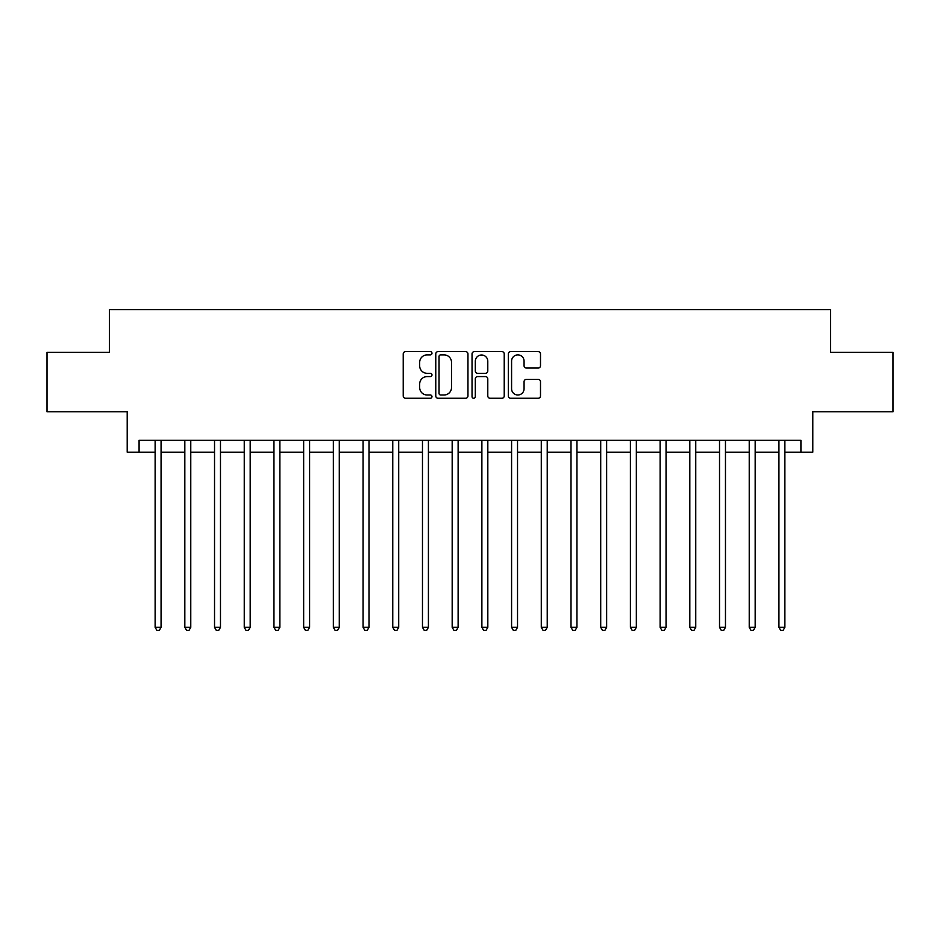 <?xml version="1.0" encoding="UTF-8"?>
<svg xmlns="http://www.w3.org/2000/svg" width="940" height="940" viewBox="0 0 940 940"><rect width="100%" height="100%" fill="white"/><g stroke="black" fill="none" stroke-linecap="round" stroke-linejoin="round"><path stroke-width="1.41" d="M431.977 353.252A1.633 1.633 0 0 0 430.344 351.619L405.563 351.619A2.338 2.338 0 0 0 403.225 353.945L403.225 395.94A2.338 2.338 0 0 0 405.563 398.266L430.344 398.266A1.633 1.633 0 0 0 431.977 396.633A1.633 1.633 0 0 0 430.344 395L427.136 395A7.461 7.461 0 0 1 419.675 387.538L419.675 384.037A7.461 7.461 0 0 1 427.136 376.576L430.344 376.576A1.633 1.633 0 0 0 431.977 374.943A1.633 1.633 0 0 0 430.344 373.309L427.136 373.309A7.461 7.461 0 0 1 419.675 365.848L419.675 362.346A7.461 7.461 0 0 1 427.136 354.885L430.344 354.885A1.633 1.633 0 0 0 431.977 353.252M538.173 368.057A2.338 2.338 0 0 0 540.5 365.731L540.5 353.945A2.338 2.338 0 0 0 538.173 351.619L510.643 351.619A2.338 2.338 0 0 0 508.317 353.945L508.317 395.94A2.338 2.338 0 0 0 510.643 398.266L538.173 398.266A2.338 2.338 0 0 0 540.5 395.94L540.5 381.711A2.338 2.338 0 0 0 538.173 379.372L526.388 379.372A2.338 2.338 0 0 0 524.062 381.711L524.062 388.761A6.239 6.239 0 0 1 517.822 395A6.239 6.239 0 0 1 511.583 388.761L511.583 361.125A6.239 6.239 0 0 1 517.822 354.885A6.239 6.239 0 0 1 524.062 361.125L524.062 365.731A2.338 2.338 0 0 0 526.388 368.057L538.173 368.057M139.085 452.175L139.085 440.296L800.915 440.296L800.915 452.175L812.795 452.175L812.795 411.779L893 411.779L893 352.371L830.619 352.371L830.619 309.589L109.381 309.589L109.381 352.371L47 352.371L47 411.779L127.206 411.779L127.206 452.175L155.124 452.175M467.956 353.945A2.338 2.338 0 0 0 465.629 351.619L438.099 351.619A2.338 2.338 0 0 0 435.772 353.945L435.772 395.94A2.338 2.338 0 0 0 438.099 398.266L465.629 398.266A2.338 2.338 0 0 0 467.956 395.94L467.956 353.945M474.371 351.619L501.901 351.619A2.338 2.338 0 0 1 504.228 353.945L504.228 395.94A2.338 2.338 0 0 1 501.901 398.266L490.116 398.266A2.338 2.338 0 0 1 487.789 395.94L487.789 378.914A2.338 2.338 0 0 0 485.451 376.576L477.638 376.576A2.338 2.338 0 0 0 475.311 378.914L475.311 396.633A1.633 1.633 0 0 1 473.678 398.266A1.633 1.633 0 0 1 472.045 396.633L472.045 353.945A2.338 2.338 0 0 1 474.371 351.619M161.069 452.175L184.828 452.175M190.773 452.175L214.532 452.175M220.477 452.175L244.247 452.175M250.181 452.175L273.951 452.175M279.885 452.175L303.655 452.175M309.589 452.175L333.359 452.175M339.293 452.175L363.063 452.175M368.997 452.175L392.767 452.175M398.713 452.175L422.471 452.175M428.417 452.175L452.175 452.175M458.121 452.175L481.879 452.175M487.825 452.175L511.583 452.175M517.529 452.175L541.287 452.175M547.233 452.175L571.003 452.175M576.937 452.175L600.707 452.175M606.641 452.175L630.411 452.175M636.345 452.175L660.115 452.175M666.049 452.175L689.819 452.175M695.753 452.175L719.523 452.175M725.468 452.175L749.227 452.175M755.173 452.175L778.931 452.175M784.877 452.175L800.915 452.175M440.672 354.885A1.633 1.633 0 0 0 439.039 356.519L439.039 393.366A1.633 1.633 0 0 0 440.672 395L444.044 395A7.461 7.461 0 0 0 451.517 387.538L451.517 362.346A7.461 7.461 0 0 0 444.044 354.885L440.672 354.885M487.789 361.242A6.239 6.239 0 0 0 481.55 355.003A6.239 6.239 0 0 0 475.311 361.242L475.311 370.983A2.338 2.338 0 0 0 477.638 373.309L485.451 373.309A2.338 2.338 0 0 0 487.789 370.983L487.789 361.242M161.363 440.296L161.233 440.602A2.373 2.373 90 0 0 161.069 441.483L161.069 627.321L155.124 627.321L155.124 441.483A2.373 2.373 90 0 0 154.959 440.602L154.83 440.296M161.069 627.321L159.283 630.411L156.91 630.411L155.124 627.321M191.067 440.296L190.949 440.602A2.373 2.373 90.1 0 0 190.773 441.483L190.773 627.321L184.828 627.321L184.828 441.483A2.373 2.373 90.1 0 0 184.663 440.602L184.534 440.296M190.773 627.321L188.987 630.411L186.613 630.411L184.828 627.321M220.771 440.296L220.653 440.602A2.373 2.373 90.1 0 0 220.477 441.483L220.477 627.321L214.532 627.321L214.532 441.483A2.373 2.373 90.1 0 0 214.367 440.602L214.238 440.296M220.477 627.321L218.691 630.411L216.317 630.411L214.532 627.321M250.475 440.296L250.357 440.602A2.373 2.373 90.1 0 0 250.181 441.483L250.181 627.321L244.247 627.321L244.247 441.483A2.373 2.373 90.1 0 0 244.071 440.602L243.954 440.296M250.181 627.321L248.395 630.411L246.022 630.411L244.247 627.321M280.179 440.296L280.061 440.602A2.373 2.373 90.1 0 0 279.885 441.483L279.885 627.321L273.951 627.321L273.951 441.483A2.373 2.373 90.1 0 0 273.775 440.602L273.658 440.296M279.885 627.321L278.111 630.411L275.726 630.411L273.951 627.321M309.883 440.296L309.765 440.602A2.373 2.373 90.1 0 0 309.589 441.483L309.589 627.321L303.655 627.321L303.655 441.483A2.373 2.373 90.1 0 0 303.479 440.602L303.362 440.296M309.589 627.321L307.815 630.411L305.43 630.411L303.655 627.321M339.587 440.296L339.469 440.602A2.373 2.373 90.1 0 0 339.293 441.483L339.293 627.321L333.359 627.321L333.359 441.483A2.373 2.373 90.1 0 0 333.183 440.602L333.065 440.296M339.293 627.321L337.519 630.411L335.134 630.411L333.359 627.321M369.291 440.296L369.173 440.602A2.373 2.373 90.1 0 0 368.997 441.483L368.997 627.321L363.063 627.321L363.063 441.483A2.373 2.373 90.1 0 0 362.887 440.602L362.77 440.296M368.997 627.321L367.223 630.411L364.849 630.411L363.063 627.321M399.007 440.296L398.877 440.602A2.373 2.373 90.1 0 0 398.713 441.483L398.713 627.321L392.767 627.321L392.767 441.483A2.373 2.373 90.1 0 0 392.591 440.602L392.474 440.296M398.713 627.321L396.927 630.411L394.553 630.411L392.767 627.321M428.711 440.296L428.581 440.602A2.373 2.373 90.1 0 0 428.417 441.483L428.417 627.321L422.471 627.321L422.471 441.483A2.373 2.373 90.1 0 0 422.295 440.602L422.178 440.296M428.417 627.321L426.631 630.411L424.257 630.411L422.471 627.321M458.414 440.296L458.285 440.602A2.373 2.373 90.1 0 0 458.121 441.483L458.121 627.321L452.175 627.321L452.175 441.483A2.373 2.373 90.1 0 0 452.011 440.602L451.882 440.296M458.121 627.321L456.335 630.411L453.961 630.411L452.175 627.321M488.119 440.296L487.989 440.602A2.373 2.373 90.1 0 0 487.825 441.483L487.825 627.321L481.879 627.321L481.879 441.483A2.373 2.373 90.1 0 0 481.715 440.602L481.586 440.296M487.825 627.321L486.039 630.411L483.665 630.411L481.879 627.321M517.822 440.296L517.705 440.602A2.373 2.373 90.1 0 0 517.529 441.483L517.529 627.321L511.583 627.321L511.583 441.483A2.373 2.373 90.1 0 0 511.419 440.602L511.289 440.296M517.529 627.321L515.743 630.411L513.369 630.411L511.583 627.321M547.527 440.296L547.409 440.602A2.373 2.373 90.1 0 0 547.233 441.483L547.233 627.321L541.287 627.321L541.287 441.483A2.373 2.373 90.1 0 0 541.123 440.602L540.994 440.296M547.233 627.321L545.447 630.411L543.073 630.411L541.287 627.321M577.231 440.296L577.113 440.602A2.373 2.373 90.1 0 0 576.937 441.483L576.937 627.321L571.003 627.321L571.003 441.483A2.373 2.373 90.1 0 0 570.827 440.602L570.709 440.296M576.937 627.321L575.151 630.411L572.777 630.411L571.003 627.321M606.934 440.296L606.817 440.602A2.373 2.373 90.1 0 0 606.641 441.483L606.641 627.321L600.707 627.321L600.707 441.483A2.373 2.373 90.1 0 0 600.531 440.602L600.413 440.296M606.641 627.321L604.866 630.411L602.481 630.411L600.707 627.321M636.639 440.296L636.521 440.602A2.373 2.373 90.1 0 0 636.345 441.483L636.345 627.321L630.411 627.321L630.411 441.483A2.373 2.373 90.1 0 0 630.235 440.602L630.117 440.296M636.345 627.321L634.57 630.411L632.185 630.411L630.411 627.321M666.343 440.296L666.225 440.602A2.373 2.373 90.1 0 0 666.049 441.483L666.049 627.321L660.115 627.321L660.115 441.483A2.373 2.373 90.1 0 0 659.939 440.602L659.821 440.296M666.049 627.321L664.275 630.411L661.889 630.411L660.115 627.321M696.047 440.296L695.929 440.602A2.373 2.373 90.1 0 0 695.753 441.483L695.753 627.321L689.819 627.321L689.819 441.483A2.373 2.373 90.1 0 0 689.643 440.602L689.525 440.296M695.753 627.321L693.979 630.411L691.605 630.411L689.819 627.321M725.762 440.296L725.633 440.602A2.373 2.373 90.1 0 0 725.468 441.483L725.468 627.321L719.523 627.321L719.523 441.483A2.373 2.373 90.1 0 0 719.347 440.602L719.229 440.296M725.468 627.321L723.683 630.411L721.309 630.411L719.523 627.321M755.466 440.296L755.337 440.602A2.373 2.373 90.1 0 0 755.173 441.483L755.173 627.321L749.227 627.321L749.227 441.483A2.373 2.373 90.1 0 0 749.051 440.602L748.933 440.296M755.173 627.321L753.386 630.411L751.013 630.411L749.227 627.321M785.17 440.296L785.041 440.602A2.373 2.373 90.1 0 0 784.877 441.483L784.877 627.321L778.931 627.321L778.931 441.483A2.373 2.373 90.1 0 0 778.766 440.602L778.637 440.296M784.877 627.321L783.091 630.411L780.717 630.411L778.931 627.321"/></g></svg>

